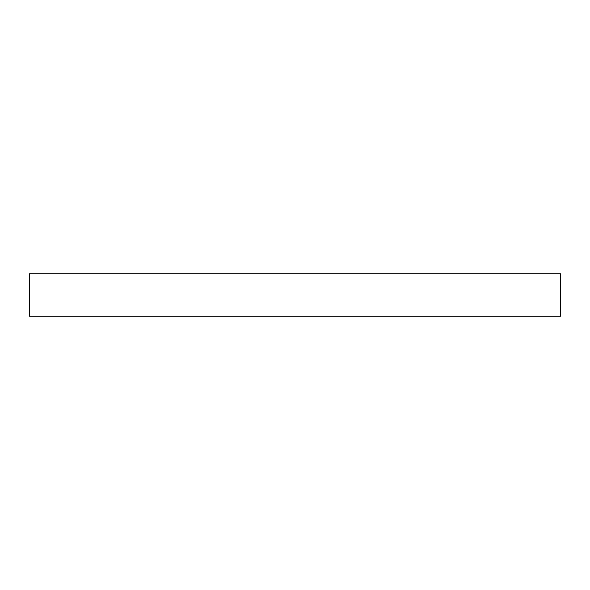 <?xml version="1.0" encoding="UTF-8"?>
<svg xmlns="http://www.w3.org/2000/svg" width="590" height="590" viewBox="0 0 590 590"><rect width="100%" height="100%" fill="white"/><g stroke="black" fill="none" stroke-linecap="round" stroke-linejoin="round"><path stroke-width="0.89" d="M29.5 273.76L560.5 273.76L29.5 273.76L29.5 316.24L560.5 316.24L560.5 273.76L560.5 316.24L29.5 316.24L29.5 273.76"/></g></svg>
